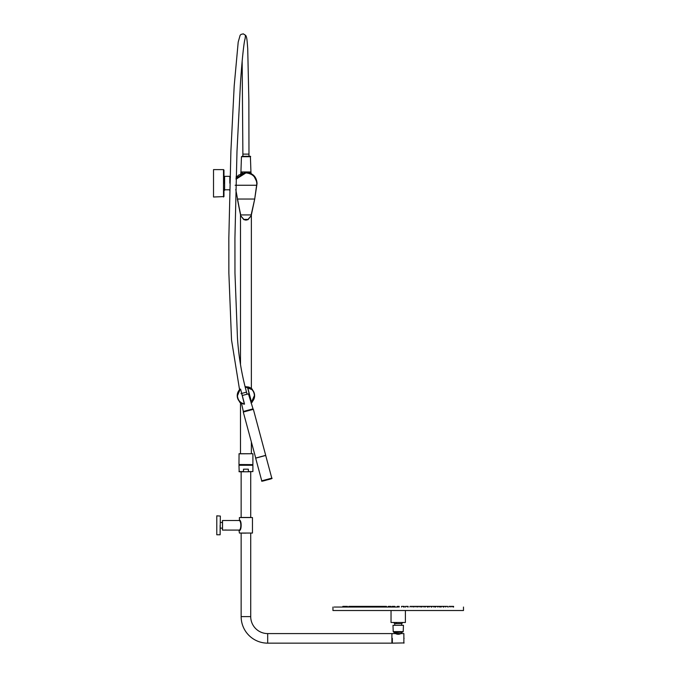 <?xml version="1.0" encoding="UTF-8"?>
<svg xmlns="http://www.w3.org/2000/svg" width="677" height="677" viewBox="0 0 677 677"><rect width="100%" height="100%" fill="white"/><g stroke="black" fill="none" stroke-linecap="round" stroke-linejoin="round"><path stroke-width="1.02" d="M236.087 177.636L236.637 177.298M242.425 172.83L240.758 172.83L240.758 173.54M251.108 173.54L251.108 172.83L249.441 172.83M229.833 183.179L229.833 176.35L224.612 176.35L223.96 177.002L224.612 176.35L224.612 190.271L225.043 189.788L229.401 189.788L229.647 190.271M223.96 196.448L223.96 189.188M223.96 171.67L223.96 183.315M213.517 169.605L223.52 169.605L213.517 169.605L213.517 197.015L223.96 196.584M223.96 170.181L223.96 177.442M252.809 464.608L238.973 464.524L239.057 453.725L251.48 453.725M245.929 464.608L251.742 464.608L252.242 465.26L238.973 465.26L239.184 471.784L247.63 471.784L248.357 471.573L248.357 469.178L243.508 469.178L243.508 471.573L244.236 471.784M248.357 471.573L252.893 471.573L252.893 465.26L239.624 465.26L240.123 464.608M247.892 387.168L245.142 386.973A8.699 8.699 0 0 1 247.57 387.1L251.48 402.062L254.417 395.554C254.07 391.179 251.776 388.429 247.528 387.312L251.269 402.121L247.469 387.1L245.201 387.21M245.226 386.973L246.699 386.973M247.96 387.185L248.831 387.439M249.813 387.853L250.718 388.378M251.209 388.725L252.369 389.791L245.108 386.872M248.273 387.616L247.562 387.117A8.699 8.699 0 0 1 251.116 402.637L252.369 401.495L251.565 402.57M241.477 403.331L239.489 401.884L241.418 403.086A8.699 8.699 0 0 1 240.242 389.063L237.449 395.732C237.796 400.107 240.09 402.857 244.338 403.974L240.597 389.165L244.524 404.076M251.175 402.849L252.318 402.028M252.182 389.123L250.49 387.853M252.369 389.402L245.506 386.626M249.094 387.185L249.779 387.472M248.544 387.346L247.317 387.362M240.496 453.725L240.496 402.849L239.582 402.062L240.792 403.069M245.142 386.973L247.765 387.134M244.389 404.186L244.295 404.186A8.699 8.699 0 0 1 237.229 395.647M252.716 401.097L252.267 401.613M251.37 403.475L251.37 402.4L252.267 402.079M241.147 471.784L241.147 517.473M241.147 533.137L241.147 616.612A26.538 26.538 0 0 0 267.686 643.15L391.907 643.15L391.907 633.579L267.686 633.579A16.967 16.967 0 0 1 250.718 616.612L241.147 616.612M250.718 471.784L250.718 517.473L245.946 517.473M250.718 533.137L250.718 616.612M392.347 638.36C392.347 632.191 392.347 632.191 392.347 638.36L392.347 643.15L404.093 642.93M395.563 633.359L400.936 633.579C399.125 634.484 397.314 634.484 395.495 633.579L394.691 632.487M404.093 638.36L404.093 638.36C404.093 632.496 404.093 632.496 404.093 638.36L404.093 638.36M252.893 471.573L247.63 471.784M245.92 471.784L240.707 471.784M402.79 631.616L402.79 632.056L393.65 632.056L393.65 631.616M393.65 632.056L394.082 632.487L402.79 632.056M240.843 533.137L245.929 533.137M240.682 528.492L239.404 530.523C241.714 530.7 241.748 519.953 239.404 520.08L238.973 520.52L222.521 520.52L222.437 522.475L220.347 522.475M240.843 517.473L245.92 517.473M239.404 520.08L239.404 517.558L252.462 517.558L252.462 533.053L239.404 533.053L238.973 530.091C241.435 530.303 241.435 520.308 238.973 520.52M238.973 530.091L222.521 530.091L222.437 520.605M220.347 528.136L222.437 528.136L222.437 530.006M222.521 520.52L222.521 530.091M222.521 522.238L222.521 528.373M216.784 515.84L216.784 534.771L220.127 534.771L220.347 516.06L216.784 515.84M226.313 530.006L225.043 530.006M252.496 409.018L253.02 408.857L248.434 393.87L242.281 395.486M253.02 408.857L243.881 411.328M250.321 171.975L240.927 171.958L241.367 172.83M250.498 172.83L250.939 171.958L250.405 156.717L241.461 156.717L240.927 171.958M453.582 607.041L453.582 606.38L450.958 606.38L450.958 607.041L450.958 606.38M447.548 606.38L445.804 606.38M445.703 607.041L445.703 606.38L434.862 606.38L434.998 607.041L434.998 606.38M423.887 606.38L423.887 607.041L423.887 606.38L416.211 606.38M408.146 607.041L408.146 606.38L405.565 606.38M390.874 606.38L388.285 606.38L388.285 607.041L388.285 606.38M376.133 606.38L372.545 606.38L372.545 607.041L372.545 606.38M360.452 606.38L357.456 606.38M350.627 606.38L348.883 606.38M345.482 607.041L345.482 606.38L342.85 606.38L342.85 607.041M443.012 606.38L443.207 607.041M434.862 606.38L431.833 606.38L431.833 607.041M404.313 607.041L404.313 606.38L401.529 606.38L401.529 607.041M386.465 607.041L386.465 606.38L382.801 606.38M372.155 606.38L368.957 606.38L368.957 607.041M352.514 606.38L350.737 606.38L350.737 607.041M357.295 607.041L357.295 606.38L352.539 606.38L352.539 607.041M382.759 607.041L382.759 606.38L380.423 606.38L380.432 607.041M368.957 606.38L361.577 606.38M356.136 606.38L356.127 607.041M431.452 606.38L427.475 606.38L427.475 607.041M427.475 606.38L424.056 606.38L424.056 607.041M380.229 606.38L376.319 606.38L376.319 607.041M394.903 607.041L394.903 606.38L392.127 606.38L392.127 607.041M416 607.041L416 606.38L416.017 607.041L416.008 606.38L413.63 606.38L413.681 607.041M413.63 606.38L409.974 606.38L409.974 607.041M368.229 606.38L368.483 607.041M361.442 607.041L361.442 606.38L360.739 606.38L360.739 607.041M364.328 606.38L364.607 607.041M438.975 606.38L439.145 607.041M443.9 607.041L443.926 606.38M347.419 606.38L345.558 606.38M355.01 606.38L355.197 607.041M353.242 606.38L353.242 607.041L353.428 606.38M399.193 607.041L399.193 606.38L397.238 606.38L397.238 607.041M450.874 606.38L449.012 606.38M267.703 462.941L265.706 455.46L255.661 458.151L261.745 480.839L271.79 478.148L267.745 463.076M243.788 411.912L253.367 409.331L243.28 412.031L255.737 458.117M253.367 409.331L265.697 455.35L256.118 457.931M247.977 219.416L243.805 219.644L240.682 215.709L240.724 214.922L251.142 214.922L251.184 215.709L247.977 219.416L245.929 219.407A326.331 55.979 180 0 0 243.889 219.416L240.682 215.709L235.757 189.442M236.045 179.21L245.929 172.914C252.623 173.617 256.245 177.222 256.82 183.721L254.696 199.106L251.345 215.024L254.704 199.106L257.032 183.357C256.558 176.782 252.859 173.092 245.929 172.271L236.061 178.635M251.184 215.709L251.142 214.922L251.184 215.709L248.061 219.644L245.929 220.118L243.805 219.644L245.929 220.127L248.07 219.644L251.184 215.709M405.396 610.519L405.396 622.485L391.035 622.485L391.035 610.519M402.722 622.485A5.441 5.441 0 0 1 401.698 623.619L394.733 623.619L394.733 625.311M395.715 625.311L392.998 625.311L393.21 631.616L403.221 631.616L403.441 625.311L395.715 625.311M463.483 607.041L463.483 610.519L332.949 610.519L332.949 607.041M398.22 607.041L334.133 607.041L398.22 607.041M223.52 169.605L223.96 170.045L223.52 169.605L223.52 197.015M238.973 453.818L252.809 453.725M267.686 643.15L267.686 633.579M400.936 633.579L403.873 633.579L403.873 643.15M243.508 471.573L238.973 471.573M220.127 525.301C220.127 513.098 220.127 513.098 220.127 525.301L220.127 534.771M242.882 156.269L242.882 154.119L248.975 154.119L248.865 100.721L247.723 48.727C247.029 38.801 246.733 37.167 245.768 35.5L243.305 33.85L245.489 35.263L245.04 39.038M240.987 393.625L246.513 392.135L247.063 394.209M242.248 156.311L241.461 156.717M242.391 156.277L249.948 156.294M270.614 478.944L262.278 481.152L270.614 478.944M252.487 408.984L244.067 411.489M236.07 178.279L245.929 172.271L238.346 175.258L236.07 178.271M245.929 172.914L245.929 172.643C252.724 173.371 256.422 177.044 257.032 183.662L254.696 199.106L251.142 214.922M235.147 185.253L256.718 185.253M240.724 214.922L237.373 199.038L254.493 199.038M243.889 219.416L240.682 215.709L237.373 199.038M396.053 622.485A5.441 2.606 90 0 0 396.553 623.619M237.322 176.35L236.129 176.35M229.833 176.35L230.485 177.002L229.833 176.35M224.612 190.271L223.96 189.619L224.612 190.271M251.37 453.725L251.37 442.216M251.37 388.437L251.37 214.931M240.496 364.624L240.496 214.931M252.893 464.524L252.893 453.818M250.041 397.517L251.269 402.121M251.065 403.069L251.726 402.57M239.523 401.986L241.52 403.517M251.218 402.967L252.343 401.986M252.343 389.3L248.535 386.999L245.057 386.66M392.347 633.579L395.495 633.579M391.907 642.93L392.347 642.93M391.907 633.799L392.347 633.799M400.869 633.359L401.74 632.487M243.305 33.85L241.037 34.392L240.123 35.28L238.202 42.067L234.2 85.861L230.891 151.259L228.834 238.076L228.868 273.169L231.526 339.93L239.556 389.715M242.882 154.119L242.163 61.269M241.418 403.086L243.348 411.447M250.405 156.717C251.734 155.888 247.3 156.412 242.383 156.277M248.975 156.269L248.975 154.119M245.167 38.682C244.262 39.723 242.011 58.738 240.403 84.32L236.984 151.496L234.927 238.143L234.961 273.127L237.441 337.518C238.575 355.865 241.596 374.076 246.513 392.135M447.658 606.38L447.658 607.041L447.658 606.38M452.913 606.38L452.913 607.041M437.655 606.38L437.655 607.041M435.7 606.38L435.7 607.041M421.932 606.38L421.932 607.041M407.706 606.38L407.706 607.041M405.743 606.38L405.743 607.041M390.688 606.38L390.688 607.041M388.733 606.38L388.733 607.041M374.508 606.38L374.508 607.041M358.785 606.38L358.785 607.041M348.782 606.38L348.782 607.041M343.518 606.38L343.518 607.041M433.788 606.38L433.788 607.041M419.96 606.38L419.96 607.041M418.005 606.38L418.005 607.041M403.484 606.38L403.484 607.041M384.502 606.38L384.502 607.041M371.064 606.38L371.064 607.041M369.109 606.38L369.109 607.041M440.304 606.38L440.304 607.041L440.304 606.38M421.534 606.38L421.534 607.041M407.791 606.38L407.791 607.041M388.649 606.38L388.649 607.041M374.897 606.38L374.897 607.041M417.701 606.38L417.701 607.041M403.56 606.38L403.56 607.041M384.426 606.38L384.426 607.041M372.375 606.38L372.375 607.041M365.005 606.38L365.005 607.041M420.121 606.38L420.121 607.041M407.935 606.38L407.935 607.041M388.496 606.38L388.496 607.041M380.356 606.38L380.356 607.041M392.719 606.38L392.719 607.041M390.917 606.38L390.917 607.041M405.515 606.38L405.515 607.041M416.076 606.38L416.076 607.041M403.72 606.38L403.72 607.041M382.573 606.38L382.573 607.041M413.859 606.38L413.859 607.041M378.739 606.38L378.739 607.041M392.88 606.38L392.88 607.041M412.014 606.38L412.014 607.041M431.427 606.38L431.427 607.041M427.957 606.38L427.957 607.041M362.644 606.38L362.644 607.041M378.435 606.38L378.435 607.041M376.471 606.38L376.471 607.041M392.948 606.38L392.948 607.041M411.929 606.38L411.929 607.041M427.331 606.38L427.331 607.041M425.368 606.38L425.368 607.041M345.515 606.38L345.515 607.041L345.515 606.38M347.47 606.38L347.47 607.041L347.47 606.38M367.23 606.38L367.23 607.041M365.267 606.38L365.267 607.041M382.387 606.38L382.387 607.041M414.045 606.38L414.045 607.041M431.164 606.38L431.164 607.041M429.21 606.38L429.21 607.041M443.198 606.38L443.198 607.041M441.243 606.38L441.243 607.041M450.924 606.38L450.924 607.041L450.924 606.38M448.961 606.38L448.961 607.041L448.961 606.38M271.79 478.148C272.848 478.351 271.206 478.952 266.873 479.959C262.769 481.195 261.06 481.508 261.762 480.898L261.745 480.839M243.872 411.286L243.813 411.768M256.964 182.155L253.52 175.258L245.929 172.263M393.709 622.485A5.441 5.441 0 0 0 394.733 623.619M401.698 623.619L401.698 625.311"/></g></svg>
